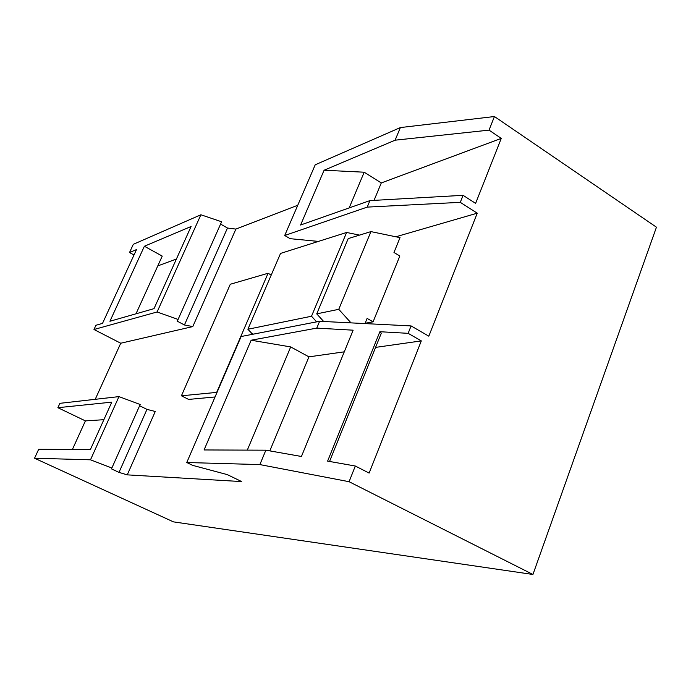 <?xml version="1.0" encoding="UTF-8"?>
<svg xmlns="http://www.w3.org/2000/svg" width="691" height="691" viewBox="0 0 691 691"><rect width="100%" height="100%" fill="white"/><g stroke="black" fill="none" stroke-linecap="round" stroke-linejoin="round"><path stroke-width="1.04" d="M318.396 241.409L290.142 238.68L284.709 235.501L315.217 164.795L400.374 127.567L494.436 116.529L489.029 130.133L501.26 138.399L381.294 182.942L364.183 172.206L324.096 170.228L300.585 225.024L369.927 200.606L463.074 195.32L460.284 202.342L477.239 213.182L395.857 236.78M369.927 200.606L367.215 207.11L460.284 202.342M90.495 459.809L118.964 396.617L59.901 403.328L57.88 407.699L111.795 402.145L90.409 449.513L38.67 449.314L34.55 458.228L90.495 459.809L111.873 468.014L111.286 468.783L118.999 472.385L127.248 474.864L241.677 481.584L227.287 474.613L192.659 465.363L186.769 462.521L259.868 464.585L349.076 481.705L532.942 574.471L173.476 521.878L34.55 458.228M118.964 396.617L140.178 404.503L111.873 468.014M139.625 405.747L146.967 409.383L118.999 472.385M146.967 409.383L155.268 411.482L127.248 474.864M365.003 323.587L367.111 318.413L373.097 321.833L399.83 255.998L393.982 252.474L400.029 237.644L370.937 231.606L348.204 238.594L316.728 313.869L323.69 321.488M373.097 321.833L365.133 323.258M186.769 462.521L241.124 336.526L319.613 321.28L411.093 325.927L428.817 336.18L477.239 213.182M253.537 334.116L251.939 333.554L247.888 329.244L280.537 253.424L346.606 232.461L359.527 235.113M346.606 232.461L311.511 316.236L316.659 321.859M284.709 235.501L367.215 207.11M344.273 351.831L308.937 356.85L290.695 346.925L251.153 340.214L204.07 449.953L265.871 450.187L259.868 464.585M251.153 340.214L316.772 328.113L353.136 330.186L301.431 456.483L265.871 450.187M319.613 321.28L316.772 328.113M411.093 325.927L408.139 333.33L379.877 331.715L327.612 461.113L355.321 466.019L349.076 481.705M220.584 224.074L227.469 228.03L235.89 229.084L192.789 326.584L120.744 343.228L95.228 399.312M235.89 229.084L297.752 205.262M250.729 334.66L251.438 333.019M217.034 392.358L181.422 395.796L188.608 399.424L215.048 396.962M408.139 333.33L421.311 340.896L375.576 347.392M355.321 466.019L369.124 473.085L421.311 340.896M494.436 116.529L656.45 227.192L532.942 574.471M463.074 195.32L475.607 203.379L501.26 138.399M134.011 254.979L129.519 252.526L136.498 249.581L102.51 323.388L95.937 325.271L93.985 329.503L157.099 311.978L178.079 319.449L177.112 321.09L184.428 324.986L192.789 326.584M157.099 311.978L200.891 214.771L133.311 244.32L129.519 252.526M103.866 419.696L85.408 420.888L72.417 449.444M85.408 420.888L57.88 407.699M120.744 343.228L93.985 329.503M144.376 246.246L109.921 321.263L154.015 308.644L191.105 226.484L144.376 246.246L162.238 256.102L136.006 313.792M200.891 214.771L221.612 221.776L178.079 319.449M227.469 228.03L184.428 324.986M324.096 170.228L395.114 140.187L489.029 130.133M400.374 127.567L395.114 140.187M271.226 275.053L268.073 273.265L216.749 392.212M181.422 395.796L230.302 284.251L268.073 273.265M247.888 329.244L311.511 316.236M370.937 231.606L338.754 309.318L351.028 322.878M338.754 309.318L316.728 313.869M381.294 182.942L374.038 200.373M364.183 172.206L349.162 207.922M290.695 346.925L247.3 450.117M379.877 331.715L381.294 333.217L329.555 461.458M308.937 356.85L269.81 450.886M176.421 259.004L157.773 265.923"/></g></svg>
